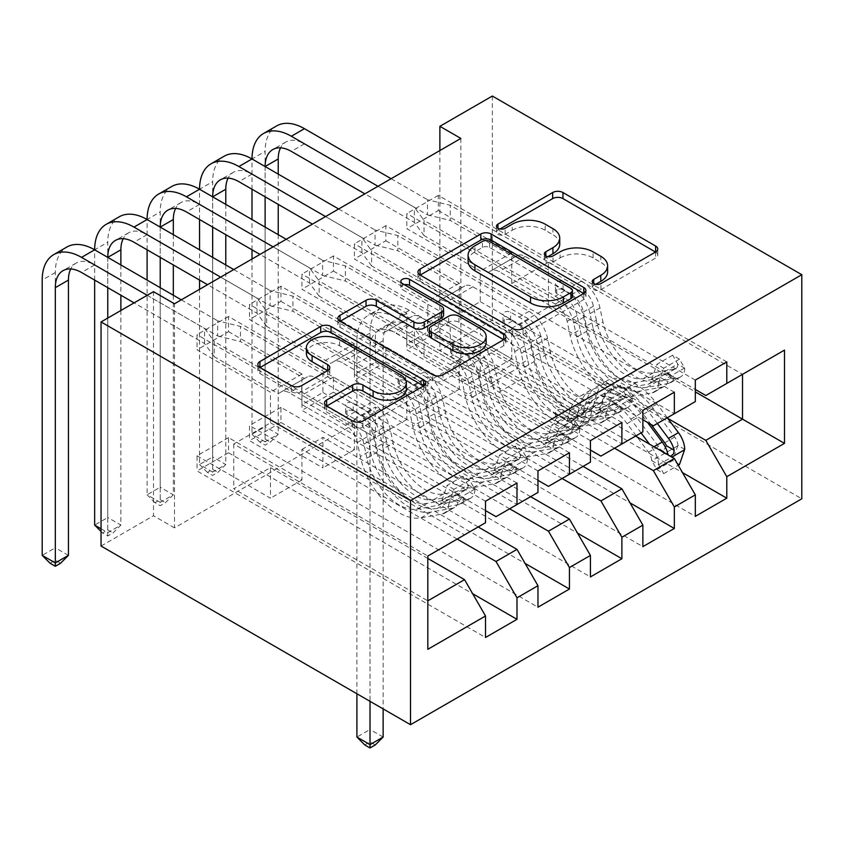 <?xml version="1.0" encoding="UTF-8"?>
<svg xmlns="http://www.w3.org/2000/svg" width="844" height="844" viewBox="0 0 844 844"><rect width="100%" height="100%" fill="white"/><g stroke="black" fill="none" stroke-linecap="round" stroke-linejoin="round"><path stroke-width="0.63" stroke-dasharray="4.22 3.17" d="M595.748 284.291L593.712 285.462A5.096 2.943 0 0 0 592.224 287.551A5.096 2.943 0 0 0 593.712 289.629A5.096 2.943 0 0 0 600.928 289.629L655.63 258.042A7.279 4.199 0 0 0 657.761 255.078A7.279 4.199 0 0 0 655.63 252.103L655.524 252.05M499.996 228.998L497.949 230.18A5.096 2.943 0 0 0 496.462 232.258A5.096 2.943 0 0 0 497.949 234.337A5.096 2.943 0 0 0 505.166 234.337L512.245 230.254L512.245 224.198M547.872 256.65L545.836 257.821A5.096 2.943 0 0 0 544.338 259.899A5.096 2.943 0 0 0 545.836 261.988A5.096 2.943 0 0 0 553.042 261.988L560.121 257.895L560.121 251.839M569.436 452.764L280.957 286.211L280.957 301.35L249.486 319.517L322.914 361.918L322.914 392.502L301.941 404.614L485.522 510.599M280.957 286.211L249.486 304.378L249.486 319.517M509.649 508.784L354.385 419.151L354.385 449.736L280.957 407.346L280.957 422.485L249.486 440.652L537.966 607.205M280.957 407.346L249.486 425.513L249.486 440.652M674.345 392.196L385.866 225.643L385.866 240.783L354.385 258.96L427.824 301.35L427.824 331.935L406.84 344.046L590.42 450.042M385.866 225.643L354.385 243.81L354.385 258.96M614.548 448.217L459.294 358.584L459.294 389.168L385.866 346.778L385.866 361.918L354.385 380.085L642.875 546.638M385.866 346.778L354.385 364.946L354.385 380.085M460.866 138.427L460.866 362.519L174.486 527.869L174.486 303.777M667.783 418.392L511.749 328.305L511.749 358.89L438.31 316.489L438.31 331.639L406.84 349.806L695.319 516.359M438.31 316.489L406.84 334.667L406.84 349.806M726.789 361.918L438.31 195.365L438.31 210.504L406.84 228.671L480.278 271.072L480.278 301.656L459.294 313.768L642.875 419.753M438.31 195.365L406.84 213.532L406.84 228.671M562.093 478.506L406.84 388.873L406.84 419.457L333.412 377.057L333.412 392.196L301.941 410.374L590.42 576.927M333.412 377.057L301.941 395.224L301.941 410.374M621.891 422.485L333.412 255.922L333.412 271.072L301.941 289.239L375.369 331.629L375.369 362.224L354.385 374.335L537.966 480.32M333.412 255.922L301.941 274.1L301.941 289.239M457.195 539.073L301.941 449.43L301.941 480.014L228.502 437.625L228.502 452.764L197.032 470.931L485.522 637.484M228.502 437.625L197.032 455.792L197.032 470.931M516.992 483.042L228.502 316.489L228.502 331.629L197.032 349.806L270.47 392.196L270.47 422.781L233.756 443.986L427.824 556.027L427.824 600.844L233.756 488.803L270.47 467.608L270.47 498.192L197.032 455.792M228.502 316.489L197.032 334.657L197.032 349.806M322.914 392.502L516.992 504.543L496.008 516.665M537.966 492.432L516.992 504.543M427.824 558.454L270.47 467.608M427.824 649.3L427.824 600.844M375.369 362.224L569.436 474.265L548.463 486.376M590.42 462.153L569.436 474.265M301.941 449.43L322.914 437.319L322.914 467.903L249.486 425.513M478.179 526.951L322.914 437.319M427.824 331.935L621.891 443.986L600.907 456.098M642.875 431.864L621.891 443.986M354.385 419.151L375.369 407.04L375.369 437.625L301.941 395.224M530.623 496.673L375.369 407.04M480.278 301.656L674.345 413.697L653.361 425.809M695.319 401.586L674.345 413.697M406.84 388.873L427.824 376.751L427.824 407.346L354.385 364.946M583.077 466.394L427.824 376.751M511.749 328.305L548.463 307.111L548.463 262.284L511.749 283.489L695.319 389.474M548.463 262.284L742.53 374.335L705.816 395.53M459.294 358.584L480.278 346.473L480.278 377.057L406.84 334.667M635.532 436.105L480.278 346.473M101.048 546.036L153.502 515.758L153.502 291.655M174.486 527.869L153.502 515.758M460.866 362.519L439.882 350.408L492.337 320.129L801.8 498.793M439.882 150.548L439.882 350.408M492.337 96.037L492.337 320.129M233.756 443.986L233.756 488.803M270.47 422.781L464.538 534.832L427.824 556.027M548.463 307.111L695.319 391.901M301.941 480.014L270.47 498.192M354.385 449.736L322.914 467.903M406.84 419.457L375.369 437.625M459.294 389.168L427.824 407.346M511.749 358.89L480.278 377.057M438.31 210.504L511.749 252.894L511.749 283.489M511.749 252.894L480.278 271.072M385.866 240.783L459.294 283.183L459.294 313.768M459.294 283.183L427.824 301.35M333.412 271.072L406.84 313.462L406.84 344.046M406.84 313.462L375.369 331.629M280.957 301.35L354.385 343.751L354.385 374.335M354.385 343.751L322.914 361.918M228.502 331.629L301.941 374.029L301.941 404.614M301.941 374.029L270.47 392.196M485.522 522.721L464.538 534.832M438.31 331.639L682.469 472.598M695.319 380.085L406.84 213.532M385.866 361.918L630.025 502.887M642.875 410.363L354.385 243.81M333.412 392.196L577.57 533.165M590.42 440.652L301.941 274.1M280.957 422.485L525.116 563.444M537.966 470.931L249.486 304.378M228.502 452.764L472.672 593.733M485.522 501.22L197.032 334.657M607.617 271.863A23.294 13.451 0 0 0 600.791 262.357L600.791 256.302M560.121 257.895A23.294 13.451 0 0 1 593.068 257.895L600.791 262.357M559.741 244.222A23.294 13.451 0 0 0 552.915 234.716L552.915 228.661M512.245 230.254A23.294 13.451 0 0 1 545.192 230.254L552.915 234.716M420.185 275.081L420.08 275.133A7.279 4.199 0 0 0 417.949 278.109A7.279 4.199 0 0 0 420.08 281.084L512.762 334.583A7.279 4.199 0 0 0 523.058 334.583L583.805 299.514A7.279 4.199 0 0 0 585.936 296.539A7.279 4.199 0 0 0 583.805 293.564L583.71 293.512M572.422 296.539A5.096 2.943 0 0 0 570.934 294.461L570.934 288.405M468.093 261.313A23.294 13.451 0 0 1 474.919 251.807L482.378 247.492A5.096 2.943 0 0 1 489.583 247.492L570.934 294.461M503.646 339.731L503.741 339.784A7.279 4.199 0 0 1 505.883 342.759A7.279 4.199 0 0 1 503.741 345.734L442.994 380.802L442.994 374.747M340.121 321.3L340.026 321.364A7.279 4.199 0 0 0 337.895 324.328A7.279 4.199 0 0 0 340.026 327.303L432.698 380.802A7.279 4.199 0 0 0 442.994 380.802M443.585 315.118A7.279 4.199 0 0 0 441.454 312.143L402.324 289.555L402.324 283.5M404.36 284.671A5.096 2.943 0 0 0 400.826 287.477A5.096 2.943 0 0 0 402.324 289.555M486.155 342.611A19.475 11.246 0 0 0 480.447 334.657L480.447 328.601M429.279 335.184A7.279 4.199 0 0 1 431.411 332.209L448.66 322.25A7.279 4.199 0 0 1 458.957 322.25L480.447 334.657M326.733 406.017L326.639 406.069A7.279 4.199 0 0 0 324.507 409.045A7.279 4.199 0 0 0 326.639 412.02L352.644 427.032A7.279 4.199 0 0 0 362.941 427.032L423.688 391.954A7.279 4.199 0 0 0 425.819 388.978A7.279 4.199 0 0 0 423.688 386.014L423.593 385.951M406.354 388.978A19.475 11.246 0 0 0 400.647 381.034L400.647 374.979M306.393 353.763A19.475 11.246 0 0 1 318.41 343.371A19.475 11.246 0 0 1 339.636 345.808L400.647 381.034M260.068 367.52L259.963 367.583A7.279 4.199 0 0 0 257.831 370.548A7.279 4.199 0 0 0 259.963 373.523L291.37 391.658A7.279 4.199 0 0 0 301.667 391.658L327.672 376.646A7.279 4.199 0 0 0 329.804 373.67A7.279 4.199 0 0 0 327.672 370.706L327.577 370.643M684.727 449.367L677.901 445.432A10.012 5.781 -120 0 0 674.715 437.055L653.277 408.443A47.106 27.198 -120 0 0 611.457 389.263A47.106 27.198 -120 0 0 602.933 401.206L592.963 406.966L589.988 417.569A27.071 15.635 60 0 1 585.082 424.437A27.071 15.635 60 0 1 571.546 423.097L563.043 418.181A4.452 2.574 0 0 0 556.745 418.181A4.452 2.574 0 0 0 555.447 419.995A4.452 2.574 0 0 0 556.745 421.821L565.248 426.726A27.071 15.635 -120 0 0 578.784 428.066A27.071 15.635 -120 0 0 583.689 421.198L586.664 410.595L576.705 416.345L573.73 426.958A27.071 15.635 60 0 1 568.824 433.816A27.071 15.635 60 0 1 555.289 432.476L424.047 356.706L414.372 343.55L396.247 333.085A37.094 21.416 -120 0 0 377.701 331.249A37.094 21.416 -120 0 0 370.02 348.234L370.02 701.322M641.081 432.898L630.795 419.162A56.748 32.758 -120 0 0 580.408 396.058A56.748 32.758 -120 0 0 570.133 410.448L580.102 404.687L577.127 415.301A17.429 10.065 60 0 1 573.962 419.721A17.429 10.065 60 0 1 565.248 418.856L556.745 413.94A4.452 2.574 180 0 1 555.447 412.125A4.452 2.574 180 0 1 556.745 410.311A4.452 2.574 180 0 1 563.043 410.311L571.546 415.216A17.429 10.065 -120 0 0 580.261 416.081A17.429 10.065 -120 0 0 583.415 411.661L586.39 401.058L596.36 395.298L593.385 405.911A17.429 10.065 60 0 1 590.23 410.332A17.429 10.065 60 0 1 581.516 409.467L525.274 376.994A16.12 9.305 -120 0 1 517.214 368.49L514.26 363.374L450.274 326.428L450.274 341.567L581.516 417.337L571.546 423.097M602.933 401.206L599.957 411.819A27.071 15.635 60 0 1 595.052 418.677A27.071 15.635 60 0 1 581.516 417.337M667.309 417.759L657.022 404.023A56.748 32.758 -120 0 0 606.636 380.918A56.748 32.758 -120 0 0 596.36 395.298M651.684 460.571L658.499 464.517L663.753 473.6L656.927 469.665L651.684 460.571A10.012 5.781 -120 0 0 648.487 452.194L637.125 437.034M658.499 464.517A19.655 11.352 -120 0 0 652.233 447.774L649.553 444.208M570.133 410.448L567.157 421.05A17.429 10.065 60 0 1 564.003 425.471A17.429 10.065 60 0 1 555.289 424.606L499.047 392.143A16.12 9.305 60 0 1 490.997 383.63L488.032 378.513L424.047 341.567L424.047 356.706M636.165 435.747L627.06 423.593A47.106 27.198 -120 0 0 585.24 404.403A47.106 27.198 -120 0 0 576.705 416.345M663.753 473.6L678.228 465.244M656.927 469.665L672.668 460.581L679.483 464.517M677.901 445.432L672.668 460.581M657.349 423.509L647.053 409.783A56.748 32.758 -120 0 0 596.676 386.668A56.748 32.758 -120 0 0 586.39 401.058M592.963 406.966A47.106 27.198 60 0 1 601.498 395.024A47.106 27.198 60 0 1 643.318 414.204L650.988 424.437M450.274 326.428L427.486 320.847L427.486 335.986L409.361 325.52A37.094 21.416 -120 0 0 390.814 323.685A37.094 21.416 -120 0 0 383.134 340.659L383.134 708.897M427.486 335.986L450.274 341.567M580.102 404.687A56.748 32.758 60 0 1 590.378 390.297A56.748 32.758 60 0 1 640.765 413.412L647.527 422.443M666.57 445.854L662.297 452.162L660.272 449.483A10.012 5.781 -120 0 0 658.457 446.444L637.02 417.833A47.106 27.198 -120 0 0 595.199 398.653A47.106 27.198 -120 0 0 586.664 410.595M668.216 454.979L670.642 456.382M488.032 378.513L514.26 363.374M356.906 693.757L356.906 340.659A55.63 32.125 60 0 1 368.427 315.192A55.63 32.125 60 0 1 396.247 317.945L414.372 328.411L424.047 341.567M383.134 737.065L370.02 729.49L370.02 333.085A55.63 32.125 60 0 1 381.541 307.617A55.63 32.125 60 0 1 409.361 310.381L427.486 320.847M364.777 744.935L370.02 741.908L375.263 744.935M370.02 741.908L370.02 729.49L356.906 737.065M414.372 343.55L414.372 328.411M679.483 359.133L672.668 355.197L677.901 364.27L684.727 368.216L679.483 359.133L663.753 368.216L658.499 383.355L651.684 379.42A10.012 5.781 60 0 1 649.606 383.703A10.012 5.781 60 0 1 648.487 384.104L627.06 387.966A47.106 27.198 60 0 1 576.705 337.072L586.664 331.312L583.689 317.27A27.071 15.635 -120 0 0 565.248 290.452L556.745 285.546A4.452 2.574 180 0 1 555.447 283.721A4.452 2.574 180 0 1 556.745 281.907A4.452 2.574 180 0 1 563.043 281.907L571.546 286.823A27.071 15.635 60 0 1 589.988 313.641L592.963 327.683L602.933 321.923L599.957 307.881A27.071 15.635 -120 0 0 581.516 281.063L450.274 205.292L427.486 199.712L427.486 214.851L304.452 143.818A37.094 21.416 -120 0 0 285.916 141.982A37.094 21.416 -120 0 0 280.556 147.848M684.727 368.216A19.655 11.352 60 0 1 680.654 376.909A19.655 11.352 60 0 1 678.449 377.711L657.022 381.572A56.748 32.758 60 0 1 596.36 320.245L586.39 326.006L583.415 311.963A17.429 10.065 -120 0 0 571.546 294.693L563.043 289.787A4.452 2.574 -0 0 0 556.745 289.787A4.452 2.574 -0 0 0 555.447 291.602A4.452 2.574 -0 0 0 556.745 293.417L565.248 298.322A17.429 10.065 60 0 1 577.127 315.593L580.102 329.635L570.133 335.384L567.157 321.342A17.429 10.065 -120 0 0 555.289 304.083L499.047 271.61A16.12 9.305 60 0 0 490.997 270.818L488.032 272.517L424.047 235.582L424.047 220.432L555.289 296.202L565.248 290.452M658.499 383.355A19.655 11.352 60 0 1 654.427 392.049A19.655 11.352 60 0 1 652.233 392.85L630.795 396.712A56.748 32.758 60 0 1 570.133 335.384M576.705 337.072L573.73 323.02A27.071 15.635 -120 0 0 555.289 296.202M677.901 364.27A10.012 5.781 60 0 1 675.833 368.564A10.012 5.781 60 0 1 674.715 368.965L653.277 372.826A47.106 27.198 60 0 1 602.933 321.923M596.36 320.245L593.385 306.203A17.429 10.065 -120 0 0 581.516 288.943L525.274 256.47A16.12 9.305 -120 0 0 517.214 255.679L514.26 257.378L450.274 220.432L450.274 205.292M672.668 355.197L656.927 364.281L663.753 368.216M651.684 379.42L656.927 364.281M586.39 326.006A56.748 32.758 -120 0 0 647.053 387.322L668.49 383.461A19.655 11.352 -120 0 0 670.695 382.67A19.655 11.352 -120 0 0 674.113 378.133L673.702 376.392L671.244 376.878L667.815 381.773A19.655 11.352 60 0 1 664.397 386.299A19.655 11.352 60 0 1 662.192 387.101L640.765 390.962A56.748 32.758 60 0 1 580.102 329.635M586.664 331.312A47.106 27.198 -120 0 0 637.02 382.216L658.457 378.355A10.012 5.781 -120 0 0 659.575 377.943A10.012 5.781 -120 0 0 660.272 377.416L666.739 372.373L666.57 373.776A10.012 5.781 60 0 1 665.874 374.314A10.012 5.781 60 0 1 664.745 374.715L643.318 378.587A47.106 27.198 60 0 1 592.963 327.683M391.11 178.706L427.486 199.712M377.996 186.281L414.372 207.286L424.047 220.432M517.214 255.679L490.997 270.818L517.214 255.679M514.26 257.378L488.032 272.517M427.486 214.851L450.274 220.432M424.047 235.582L414.372 222.426L364.882 193.846M265.121 166.532L265.121 196.821M265.121 227.099L265.121 441.802L278.235 434.238L265.121 426.663L265.121 151.392A55.63 32.125 60 0 1 276.642 125.925M278.235 174.107L278.235 204.385M278.235 234.664L278.235 434.238L270.365 442.108L265.121 445.136L259.878 442.108L265.121 439.08L270.365 442.108M265.121 439.08L265.121 426.663L252.008 434.238L252.008 259.013M252.008 249.813L252.008 219.524M252.008 189.246L252.008 158.967L265.121 151.392M259.878 442.108L252.008 434.238L265.121 441.802L265.121 445.136M414.372 222.426L414.372 207.286M627.029 389.411L620.213 385.476L625.457 394.559L632.272 398.495L627.029 389.411L611.299 398.495L606.045 413.634L599.229 409.699A10.012 5.781 60 0 1 597.162 413.982A10.012 5.781 60 0 1 596.033 414.393L574.606 418.255A47.106 27.198 60 0 1 524.251 367.351L534.22 361.601L531.245 347.559A27.071 15.635 -120 0 0 512.804 320.731L504.301 315.825A4.452 2.574 180 0 1 502.992 314.01A4.452 2.574 180 0 1 504.301 312.196A4.452 2.574 180 0 1 510.588 312.196L519.092 317.101A27.071 15.635 60 0 1 537.533 343.919L540.508 357.962L550.478 352.212L547.503 338.17A27.071 15.635 -120 0 0 529.061 311.352L397.819 235.582L375.031 229.99L375.031 245.14L252.008 174.107A37.094 21.416 -120 0 0 233.461 172.271A37.094 21.416 -120 0 0 228.102 178.126M632.272 398.495A19.655 11.352 60 0 1 628.21 407.198A19.655 11.352 60 0 1 626.005 407.99L604.568 411.851A56.748 32.758 60 0 1 543.905 350.534L533.946 356.284L530.971 342.242A17.429 10.065 -120 0 0 519.092 324.972L510.588 320.066A4.452 2.574 -0 0 0 504.301 320.066A4.452 2.574 -0 0 0 502.992 321.88A4.452 2.574 -0 0 0 504.301 323.695L512.804 328.611A17.429 10.065 60 0 1 524.673 345.871L527.648 359.913L517.678 365.674L514.703 351.632A17.429 10.065 -120 0 0 502.834 334.361L446.603 301.899A16.12 9.305 60 0 0 438.542 301.097L435.588 302.806L371.592 265.86L371.592 250.721L502.834 326.491L512.804 320.731M606.045 413.634A19.655 11.352 60 0 1 601.983 422.338A19.655 11.352 60 0 1 599.778 423.129L578.34 426.99A56.748 32.758 60 0 1 517.678 365.674M524.251 367.351L521.275 353.309A27.071 15.635 -120 0 0 502.834 326.491M625.457 394.559A10.012 5.781 60 0 1 623.389 398.843A10.012 5.781 60 0 1 622.26 399.244L600.833 403.115A47.106 27.198 60 0 1 550.478 352.212M543.905 350.534L540.93 336.492A17.429 10.065 -120 0 0 529.061 319.222L472.83 286.76A16.12 9.305 -120 0 0 464.77 285.958L461.816 287.667L397.819 250.721L397.819 235.582M620.213 385.476L604.483 394.559L611.299 398.495M599.229 409.699L604.483 394.559M533.946 356.284A56.748 32.758 -120 0 0 594.609 417.611L616.036 413.75A19.655 11.352 -120 0 0 618.241 412.948A19.655 11.352 -120 0 0 621.659 408.422L621.247 406.671L618.789 407.167L615.371 412.051A19.655 11.352 60 0 1 611.942 416.577A19.655 11.352 60 0 1 609.737 417.379L588.31 421.24A56.748 32.758 60 0 1 527.648 359.913M534.22 361.601A47.106 27.198 -120 0 0 584.576 412.494L606.003 408.633A10.012 5.781 -120 0 0 607.121 408.232A10.012 5.781 -120 0 0 607.817 407.694L614.295 402.662L614.115 404.065A10.012 5.781 60 0 1 613.419 404.592A10.012 5.781 60 0 1 612.301 405.004L590.863 408.865A47.106 27.198 60 0 1 540.508 357.962M338.655 208.985L375.031 229.99M325.541 216.56L361.918 237.565L371.592 250.721M464.77 285.958L438.542 301.097L464.77 285.958M461.816 287.667L435.588 302.806M375.031 245.14L397.819 250.721M371.592 265.86L361.918 252.704L312.428 224.135M212.667 196.821L212.667 227.099M212.667 257.378L212.667 472.091L225.781 464.517L212.667 456.942L212.667 181.671A55.63 32.125 60 0 1 224.188 156.203M225.781 204.385L225.781 234.664M225.781 264.953L225.781 464.517L217.91 472.387L212.667 475.415L207.424 472.387L212.667 469.359L217.91 472.387M212.667 469.359L212.667 456.942L199.553 464.517L199.553 289.302M199.553 280.092L199.553 249.813M199.553 219.524L199.553 189.246L212.667 181.671M207.424 472.387L199.553 464.517L212.667 472.091L212.667 475.415M361.918 252.704L361.918 237.565M574.585 419.7L567.759 415.754L573.002 424.838L579.828 428.784L574.585 419.7L558.844 428.784L553.601 443.923L546.775 439.977A10.012 5.781 60 0 1 544.707 444.271A10.012 5.781 60 0 1 543.589 444.672L522.151 448.533A47.106 27.198 60 0 1 471.796 397.629L481.766 391.88L478.791 377.838A27.071 15.635 -120 0 0 460.349 351.02L451.846 346.103A4.452 2.574 180 0 1 450.538 344.289A4.452 2.574 180 0 1 451.846 342.474A4.452 2.574 180 0 1 458.134 342.474L466.648 347.38A27.071 15.635 60 0 1 485.089 374.198L488.064 388.24L498.023 382.49L495.048 368.448A27.071 15.635 -120 0 0 476.607 341.63L345.365 265.86L322.587 260.279L322.587 275.418L199.553 204.385A37.094 21.416 -120 0 0 181.006 202.549A37.094 21.416 -120 0 0 175.647 208.405M579.828 428.784A19.655 11.352 60 0 1 575.756 437.477A19.655 11.352 60 0 1 573.551 438.279L552.124 442.14A56.748 32.758 60 0 1 491.461 380.813L481.491 386.563L478.516 372.521A17.429 10.065 -120 0 0 466.648 355.261L458.134 350.344A4.452 2.574 -0 0 0 451.846 350.344A4.452 2.574 -0 0 0 450.538 352.17A4.452 2.574 -0 0 0 451.846 353.984L460.349 358.89A17.429 10.065 60 0 1 472.218 376.16L475.193 390.202L465.234 395.952L462.259 381.91A17.429 10.065 -120 0 0 450.379 364.65L394.148 332.177A16.12 9.305 60 0 0 386.088 331.375L383.134 333.085L319.148 296.138L319.148 280.999L450.379 356.769L460.349 351.02M553.601 443.923A19.655 11.352 60 0 1 549.528 452.616A19.655 11.352 60 0 1 547.323 453.418L525.896 457.279A56.748 32.758 60 0 1 465.234 395.952M471.796 397.629L468.821 383.587A27.071 15.635 -120 0 0 450.379 356.769M573.002 424.838A10.012 5.781 60 0 1 570.934 429.121A10.012 5.781 60 0 1 569.805 429.533L548.378 433.394A47.106 27.198 60 0 1 498.023 382.49M491.461 380.813L488.486 366.771A17.429 10.065 -120 0 0 476.607 349.5L420.375 317.038A16.12 9.305 -120 0 0 412.315 316.236L409.361 317.945L345.365 280.999L345.365 265.86M567.759 415.754L552.029 424.838L558.844 428.784M546.775 439.977L552.029 424.838M481.491 386.563A56.748 32.758 -120 0 0 542.154 447.89L563.581 444.028A19.655 11.352 -120 0 0 565.786 443.227A19.655 11.352 -120 0 0 569.215 438.701L568.793 436.96L566.345 437.445L562.916 442.34A19.655 11.352 60 0 1 559.498 446.866A19.655 11.352 60 0 1 557.293 447.658L535.856 451.519A56.748 32.758 60 0 1 475.193 390.202M481.766 391.88A47.106 27.198 -120 0 0 532.121 442.783L553.548 438.922A10.012 5.781 -120 0 0 554.677 438.511A10.012 5.781 -120 0 0 555.373 437.983L561.84 432.94L561.661 434.343A10.012 5.781 60 0 1 560.965 434.882A10.012 5.781 60 0 1 559.846 435.282L538.409 439.144A47.106 27.198 60 0 1 488.064 388.24M286.2 239.274L322.587 260.279M273.087 246.838L309.474 267.843L319.148 280.999M412.315 316.236L386.088 331.375L412.315 316.236M409.361 317.945L383.134 333.085M322.587 275.418L345.365 280.999M319.148 296.138L309.474 282.993L259.973 254.413M160.212 227.099L160.212 257.378M160.212 287.667L160.212 502.37L173.326 494.795L160.212 487.231L160.212 211.96A55.63 32.125 60 0 1 171.733 186.492M173.326 234.664L173.326 264.953M173.326 295.231L173.326 494.795L165.456 502.676L160.212 505.704L154.969 502.676L160.212 499.648L165.456 502.676M160.212 499.648L160.212 487.231L147.099 494.795L147.099 280.092M147.099 249.813L147.099 219.524L160.212 211.96M154.969 502.676L147.099 494.795L160.212 502.37L160.212 505.704M309.474 282.993L309.474 267.843M522.13 449.979L515.315 446.043L520.548 455.127L527.373 459.062L522.13 449.979L506.389 459.062L501.146 474.201L494.32 470.266A10.012 5.781 60 0 1 492.252 474.55A10.012 5.781 60 0 1 491.134 474.95L469.707 478.812A47.106 27.198 60 0 1 419.352 427.919L429.311 422.158L426.336 408.116A27.071 15.635 -120 0 0 407.895 381.298L399.391 376.392A4.452 2.574 180 0 1 398.094 374.578A4.452 2.574 180 0 1 399.391 372.753A4.452 2.574 180 0 1 405.69 372.753L414.193 377.669A27.071 15.635 60 0 1 432.634 404.487L435.609 418.529L445.579 412.769L442.604 398.727A27.071 15.635 -120 0 0 424.152 371.909L292.921 296.138L270.133 290.558L270.133 305.697L147.099 234.664A37.094 21.416 -120 0 0 128.562 232.828A37.094 21.416 -120 0 0 123.203 238.694M527.373 459.062A19.655 11.352 60 0 1 523.301 467.755A19.655 11.352 60 0 1 521.096 468.557L499.669 472.418A56.748 32.758 60 0 1 439.007 411.091L429.037 416.852L426.062 402.81A17.429 10.065 -120 0 0 414.193 385.539L405.69 380.633A4.452 2.574 -0 0 0 399.391 380.633A4.452 2.574 -0 0 0 398.094 382.448A4.452 2.574 -0 0 0 399.391 384.263L407.895 389.179A17.429 10.065 60 0 1 419.774 406.439L422.749 420.481L412.779 426.241L409.804 412.199A17.429 10.065 -120 0 0 397.935 394.929L341.693 362.456A16.12 9.305 60 0 0 333.644 361.665A16.12 9.305 60 0 1 333.644 361.665L330.679 363.374L266.693 326.428L266.693 311.288L397.935 387.058L407.895 381.298M501.146 474.201A19.655 11.352 60 0 1 497.074 482.895A19.655 11.352 60 0 1 494.869 483.696L473.442 487.558A56.748 32.758 60 0 1 412.779 426.241M419.352 427.919L416.377 413.876A27.071 15.635 -120 0 0 397.935 387.058M520.548 455.127A10.012 5.781 60 0 1 518.48 459.41A10.012 5.781 60 0 1 517.361 459.811L495.924 463.672A47.106 27.198 60 0 1 445.579 412.769M439.007 411.091L436.031 397.049A17.429 10.065 -120 0 0 424.152 379.789L367.921 347.317A16.12 9.305 -120 0 0 359.861 346.525L356.906 348.224L292.921 311.288L292.921 296.138M515.315 446.043L499.574 455.127L506.389 459.062M494.32 470.266L499.574 455.127M429.037 416.852A56.748 32.758 -120 0 0 489.699 478.168L511.137 474.307A19.655 11.352 -120 0 0 513.342 473.516A19.655 11.352 -120 0 0 516.76 468.979L516.349 467.238L513.89 467.734L510.462 472.619A19.655 11.352 60 0 1 507.044 477.145A19.655 11.352 60 0 1 504.839 477.947L483.412 481.808A56.748 32.758 60 0 1 422.749 420.481M429.311 422.158A47.106 27.198 -120 0 0 479.666 473.062L501.104 469.201A10.012 5.781 -120 0 0 502.222 468.8A10.012 5.781 -120 0 0 502.918 468.262L509.386 463.219L509.217 464.622A10.012 5.781 60 0 1 508.521 465.16A10.012 5.781 60 0 1 507.392 465.571L485.965 469.433A47.106 27.198 60 0 1 435.609 418.529M233.756 269.553L270.133 290.558M220.643 277.127L257.019 298.132L266.693 311.288M359.861 346.525L333.633 361.665L359.861 346.525M356.906 348.224L330.679 363.374M270.133 305.697L292.921 311.288M266.693 326.428L257.019 313.272L207.529 284.692M107.768 257.378L107.768 287.667M107.768 318.061L107.768 532.648L120.882 525.084L107.768 517.509L107.768 242.239A55.63 32.125 60 0 1 119.289 216.771M120.882 264.953L120.882 295.231M120.882 310.497L120.882 525.084L113.012 532.954L107.768 535.982L102.514 532.954L107.768 529.927L113.012 532.954M107.768 529.927L107.768 517.509L94.655 525.084M94.655 280.092L94.655 249.813L107.768 242.239M101.048 528.777L107.768 532.648L107.768 535.982M257.019 313.272L257.019 298.132M101.048 531.488L102.514 532.954M469.675 480.257L462.86 476.322L468.103 485.406L474.919 489.341L469.675 480.257L453.945 489.341L448.691 504.48L441.876 500.545A10.012 5.781 60 0 1 439.808 504.828A10.012 5.781 60 0 1 438.68 505.239L417.252 509.101A47.106 27.198 60 0 1 366.897 458.197L376.867 452.447L373.892 438.405A27.071 15.635 -120 0 0 355.451 411.587L346.947 406.671A4.452 2.574 180 0 1 345.639 404.856A4.452 2.574 180 0 1 346.947 403.042A4.452 2.574 180 0 1 353.235 403.042L361.738 407.947A27.071 15.635 60 0 1 380.18 434.765L383.155 448.808L393.125 443.058L390.15 429.016A27.071 15.635 -120 0 0 371.708 402.198L240.466 326.428L217.678 320.836L217.678 335.986L94.655 264.953A37.094 21.416 -120 0 0 76.108 263.117A37.094 21.416 -120 0 0 70.748 268.972M474.919 489.341A19.655 11.352 60 0 1 470.857 498.044A19.655 11.352 60 0 1 468.652 498.836L447.214 502.697A56.748 32.758 60 0 1 386.552 441.38L376.593 447.13L373.618 433.088A17.429 10.065 -120 0 0 361.738 415.818L353.235 410.912A4.452 2.574 -0 0 0 346.947 410.912A4.452 2.574 -0 0 0 345.639 412.727A4.452 2.574 -0 0 0 346.947 414.552L355.451 419.457A17.429 10.065 60 0 1 367.319 436.728L370.294 450.77L360.325 456.52L357.35 442.478A17.429 10.065 -120 0 0 345.481 425.207L289.249 392.745A16.12 9.305 60 0 0 281.189 391.943L278.235 393.652L214.239 356.706L214.239 341.567L345.481 417.337L355.451 411.587M448.691 504.48A19.655 11.352 60 0 1 444.63 513.184A19.655 11.352 60 0 1 442.425 513.975L420.987 517.847A56.748 32.758 60 0 1 360.325 456.52M366.897 458.197L363.922 444.155A27.071 15.635 -120 0 0 345.481 417.337M468.103 485.406A10.012 5.781 60 0 1 466.036 489.689A10.012 5.781 60 0 1 464.907 490.1L443.48 493.962A47.106 27.198 60 0 1 393.125 443.058M386.552 441.38L383.577 427.338A17.429 10.065 -120 0 0 371.708 410.068L315.466 377.606A16.12 9.305 -120 0 0 307.416 376.804L304.452 378.513L240.466 341.567L240.466 326.428M462.86 476.322L447.12 485.406L453.945 489.341M441.876 500.545L447.12 485.406M376.593 447.13A56.748 32.758 -120 0 0 437.255 508.457L458.682 504.596A19.655 11.352 -120 0 0 460.887 503.794A19.655 11.352 -120 0 0 464.305 499.268L463.894 497.527L461.436 498.013L458.018 502.897A19.655 11.352 60 0 1 454.589 507.423A19.655 11.352 60 0 1 452.384 508.225L430.957 512.086A56.748 32.758 60 0 1 370.294 450.77M376.867 452.447A47.106 27.198 -120 0 0 427.212 503.341L448.649 499.479A10.012 5.781 -120 0 0 449.768 499.078A10.012 5.781 -120 0 0 450.464 498.54L456.942 493.508L456.762 494.911A10.012 5.781 60 0 1 456.066 495.439A10.012 5.781 60 0 1 454.937 495.85L433.51 499.711A47.106 27.198 60 0 1 383.155 448.808M181.302 299.842L217.678 320.836M147.204 295.294L204.564 328.411L214.239 341.567M307.416 376.804L281.189 391.943L307.416 376.804M304.452 378.513L278.235 393.652M217.678 335.986L240.466 341.567M214.239 356.706L204.564 343.55L134.09 302.869M50.07 563.243L55.314 560.205L60.557 563.243M68.427 555.363L55.314 547.798L55.314 272.528A55.63 32.125 60 0 1 66.834 247.049M55.314 560.205L55.314 547.798L42.2 555.363M204.564 343.55L204.564 328.411M600.928 289.629L600.928 283.573M505.166 234.337L505.166 228.281M553.042 261.988L553.042 255.932M593.068 257.895L593.068 251.839M545.836 257.821L545.836 255.932M545.192 230.254L545.192 224.198M497.949 230.18L497.949 228.281M655.63 252.103L655.63 258.042M593.712 285.462L593.712 283.573M512.762 334.583L512.762 328.527M420.08 281.084L420.08 275.133M583.805 293.564L583.805 299.514M523.058 334.583L523.058 328.527M489.583 247.492L489.583 241.437M482.378 247.492L482.378 241.437M474.919 251.807L474.919 245.752M503.741 345.734L503.741 339.784M432.698 380.802L432.698 374.747M340.026 327.303L340.026 321.364M441.454 312.143L441.454 306.087M458.957 322.25L458.957 316.194M448.66 322.25L448.66 316.194M431.411 332.209L431.411 326.153M326.639 406.069L326.639 412.02M339.636 345.808L339.636 339.752M327.672 370.706L327.672 376.646M301.667 391.658L301.667 385.602M291.37 391.658L291.37 385.602M259.963 373.523L259.963 367.583M423.688 386.014L423.688 391.954M362.941 427.032L362.941 420.977M352.644 427.032L352.644 420.977M563.043 410.311L563.043 418.181M658.636 464.738L671.877 457.1M677.774 445.811L651.811 460.803M647.053 409.783L657.022 404.023M653.277 408.443L643.318 414.204M571.546 415.216L581.516 409.467M499.047 392.143L525.274 376.994M555.289 424.606L565.248 418.856M565.248 426.726L555.289 432.476M409.361 325.52L396.247 333.085M583.415 411.661L593.385 405.911M567.157 421.05L577.127 415.301M599.957 411.819L589.988 417.569M583.689 421.198L573.73 426.958M630.795 419.162L640.765 413.412M637.02 417.833L627.06 423.593M674.715 437.055L664.745 442.815M652.233 447.774L653.984 446.761M658.457 446.444L648.487 452.194M490.997 383.63L517.214 368.49M409.361 310.381L396.247 317.945M383.134 340.659L370.02 348.234M370.02 333.085L356.906 340.659M660.272 449.483L667.815 453.84M556.745 413.94L556.745 421.821M556.745 293.417L556.745 285.546M684.6 367.984L658.636 382.976M651.811 379.04L677.774 364.049M640.765 390.962L630.795 396.712M627.06 387.966L637.02 382.216M565.248 298.322L555.289 304.083M525.274 256.47L499.047 271.61M581.516 288.943L571.546 294.693M571.546 286.823L581.516 281.063M577.127 315.593L567.157 321.342M593.385 306.203L583.415 311.963M573.73 323.02L583.689 317.27M589.988 313.641L599.957 307.881M657.022 381.572L647.053 387.322M643.318 378.587L653.277 372.826M662.192 387.101L652.233 392.85M648.487 384.104L658.457 378.355M678.449 377.711L668.49 383.461M664.745 374.715L674.715 368.965M304.452 143.818L291.349 151.392M660.272 377.416L667.815 381.773M666.57 373.776L674.113 378.133M563.043 289.787L563.043 281.907M504.301 323.695L504.301 315.825M632.145 398.273L606.182 413.265M599.367 409.319L625.33 394.338M588.31 421.24L578.34 426.99M574.606 418.255L584.576 412.494M512.804 328.611L502.834 334.361M472.83 286.76L446.603 301.899M529.061 319.222L519.092 324.972M519.092 317.101L529.061 311.352M524.673 345.871L514.703 351.632M540.93 336.492L530.971 342.242M521.275 353.309L531.245 347.559M537.533 343.919L547.503 338.17M604.568 411.851L594.609 417.611M590.863 408.865L600.833 403.115M609.737 417.379L599.778 423.129M596.033 414.393L606.003 408.633M626.005 407.99L616.036 413.75M612.301 405.004L622.26 399.244M252.008 174.107L238.894 181.671M607.817 407.694L615.371 412.051M614.115 404.065L621.659 408.422M510.588 320.066L510.588 312.196M451.846 353.984L451.846 346.103M579.691 428.552L553.727 443.543M546.912 439.608L572.876 424.616M535.856 451.519L525.896 457.279M522.151 448.533L532.121 442.783M460.349 358.89L450.379 364.65M420.375 317.038L394.148 332.177M476.607 349.5L466.648 355.261M466.648 347.38L476.607 341.63M472.218 376.16L462.259 381.91M488.486 366.771L478.516 372.521M468.821 383.587L478.791 377.838M485.089 374.198L495.048 368.448M552.124 442.14L542.154 447.89M538.409 439.144L548.378 433.394M557.293 447.658L547.323 453.418M543.589 444.672L553.548 438.922M573.551 438.279L563.581 444.028M559.846 435.282L569.805 429.533M199.553 204.385L186.44 211.96M555.373 437.983L562.916 442.34M561.661 434.343L569.215 438.701M458.134 350.344L458.134 342.474M399.391 384.263L399.391 376.392M527.247 458.83L501.283 473.822M494.457 469.886L520.421 454.895M483.412 481.808L473.442 487.558M469.707 478.812L479.666 473.062M407.895 389.179L397.935 394.929M367.921 347.317L341.693 362.456M424.152 379.789L414.193 385.539M414.193 377.669L424.152 371.909M419.774 406.439L409.804 412.199M436.031 397.049L426.062 402.81M416.377 413.876L426.336 408.116M432.634 404.487L442.604 398.727M499.669 472.418L489.699 478.168M485.965 469.433L495.924 463.672M504.839 477.947L494.869 483.696M491.134 474.95L501.104 469.201M521.096 468.557L511.137 474.307M507.392 465.571L517.361 459.811M147.099 234.664L133.985 242.239M502.918 468.262L510.462 472.619M509.217 464.622L516.76 468.979M405.69 380.633L405.69 372.753M346.947 414.552L346.947 406.671M474.792 489.119L448.829 504.111M442.013 500.175L467.977 485.184M430.957 512.086L420.987 517.847M417.252 509.101L427.212 503.341M355.451 419.457L345.481 425.207M315.466 377.606L289.249 392.745M371.708 410.068L361.738 415.818M361.738 407.947L371.708 402.198M367.319 436.728L357.35 442.478M383.577 427.338L373.618 433.088M363.922 444.155L373.892 438.405M380.18 434.765L390.15 429.016M447.214 502.697L437.255 508.457M433.51 499.711L443.48 493.962M452.384 508.225L442.425 513.975M438.68 505.239L448.649 499.479M468.652 498.836L458.682 504.596M454.937 495.85L464.907 490.1M94.655 264.953L81.541 272.517M55.314 272.528L42.2 280.092M450.464 498.54L458.018 502.897M456.762 494.911L464.305 499.268M353.235 410.912L353.235 403.042M544.338 259.899L544.338 253.844M496.462 232.258L496.462 226.203M657.761 255.078L657.761 249.012M592.224 287.551L592.224 281.495M417.949 278.109L417.949 272.053M585.936 296.539L585.936 290.484M337.895 324.328L337.895 318.272M400.826 287.477L400.826 281.421M505.883 342.759L505.883 336.703M329.804 373.67L329.804 367.615M257.831 370.548L257.831 364.492M425.819 388.978L425.819 382.923M324.507 409.045L324.507 402.989M606.636 380.918L596.676 386.668M611.457 389.263L601.498 395.024M580.261 416.081L590.23 410.332M564.003 425.471L573.962 419.721M585.082 424.437L595.052 418.677M568.824 433.816L578.784 428.066M590.378 390.297L580.408 396.058M595.199 398.653L585.24 404.403M390.814 323.685L377.701 331.249M381.541 307.617L368.427 315.192M662.297 452.162L669.25 456.171M555.447 412.125L555.447 419.995M555.447 291.602L555.447 283.721M654.427 392.049L664.397 386.299M670.695 382.67L680.654 376.909M649.606 383.703L659.575 377.943M665.874 374.314L675.833 368.564M285.916 141.982L272.802 149.557M666.739 372.373L673.702 376.392M502.992 321.88L502.992 314.01M601.983 422.338L611.942 416.577M618.241 412.948L628.21 407.198M597.162 413.982L607.121 408.232M613.419 404.592L623.389 398.843M233.461 172.271L220.347 179.835M614.295 402.662L621.247 406.671M450.538 352.17L450.538 344.289M549.528 452.616L559.498 446.866M565.786 443.227L575.756 437.477M544.707 444.271L554.677 438.511M560.965 434.882L570.934 429.121M181.006 202.549L167.893 210.124M561.84 432.94L568.803 436.96M398.094 382.448L398.094 374.578M497.074 482.895L507.044 477.145M513.342 473.516L523.301 467.755M492.252 474.55L502.222 468.8M508.521 465.16L518.48 459.41M128.562 232.828L115.449 240.403M509.386 463.219L516.349 467.238M345.639 412.727L345.639 404.856M444.63 513.184L454.589 507.423M460.887 503.794L470.857 498.044M439.808 504.828L449.768 499.078M456.066 495.439L466.036 489.689M76.108 263.117L62.994 270.681M456.942 493.508L463.894 497.527"/><path stroke-width="1.27" d="M593.712 283.573A5.096 2.943 0 0 0 600.928 283.573L655.63 251.987A7.279 4.199 0 0 0 657.761 249.012A7.279 4.199 0 0 0 655.63 246.047L562.959 192.537A7.279 4.199 0 0 0 552.662 192.537L497.949 224.124A5.096 2.943 0 0 0 496.462 226.203A5.096 2.943 0 0 0 497.949 228.281A5.096 2.943 0 0 0 505.166 228.281L512.245 224.198A23.294 13.451 0 0 1 545.192 224.198L552.915 228.661A23.294 13.451 0 0 1 559.741 238.166A23.294 13.451 0 0 1 552.915 247.682L545.836 251.765A5.096 2.943 0 0 0 544.338 253.844A5.096 2.943 0 0 0 545.836 255.932A5.096 2.943 0 0 0 553.042 255.932L560.121 251.839A23.294 13.451 0 0 1 593.068 251.839L600.791 256.302A23.294 13.451 0 0 1 607.617 265.807A23.294 13.451 0 0 1 600.791 275.323L593.712 279.406A5.096 2.943 0 0 0 592.224 281.495A5.096 2.943 0 0 0 593.712 283.573L593.712 279.406M326.639 400.014A7.279 4.199 0 0 0 324.507 402.989A7.279 4.199 0 0 0 326.639 405.964L352.644 420.977A7.279 4.199 0 0 0 362.941 420.977L423.688 385.898A7.279 4.199 0 0 0 425.819 382.923A7.279 4.199 0 0 0 423.688 379.948L331.017 326.449A7.279 4.199 0 0 0 320.72 326.449L259.963 361.527A7.279 4.199 0 0 0 257.831 364.492A7.279 4.199 0 0 0 259.963 367.467L291.37 385.602A7.279 4.199 0 0 0 301.667 385.602L327.672 370.59A7.279 4.199 0 0 0 329.804 367.615A7.279 4.199 0 0 0 327.672 364.64L312.101 355.651A19.475 11.246 0 0 1 306.393 347.696A19.475 11.246 0 0 1 318.41 337.315A19.475 11.246 0 0 1 339.636 339.752L400.647 374.979A19.475 11.246 0 0 1 406.354 382.923A19.475 11.246 0 0 1 394.327 393.315A19.475 11.246 0 0 1 373.101 390.877L362.941 385.001A7.279 4.199 0 0 0 352.644 385.001L326.639 400.014L326.639 405.964M101.048 321.944L410.511 500.608L410.511 724.701L101.048 546.036L101.048 321.944L153.502 291.655L174.486 303.777L460.866 138.427L439.882 126.315L439.882 150.548M439.882 126.315L492.337 96.037L801.8 274.701L410.511 500.608M512.762 328.527A7.279 4.199 0 0 0 523.058 328.527L583.805 293.459A7.279 4.199 0 0 0 585.936 290.484A7.279 4.199 0 0 0 583.805 287.509L491.134 234.01A7.279 4.199 0 0 0 480.837 234.01L420.08 269.078A7.279 4.199 0 0 0 417.949 272.053A7.279 4.199 0 0 0 420.08 275.028L512.762 328.527M404.36 284.671A5.096 2.943 0 0 1 409.53 285.388L409.53 279.332L503.741 333.728A7.279 4.199 0 0 1 505.883 336.703A7.279 4.199 0 0 1 503.741 339.678L442.994 374.747A7.279 4.199 0 0 1 432.698 374.747L340.026 321.248L340.026 315.297A7.279 4.199 0 0 0 337.895 318.272A7.279 4.199 0 0 0 340.026 321.248M340.026 315.297L366.022 300.295A7.279 4.199 0 0 1 376.318 300.295L413.908 321.986A7.279 4.199 0 0 0 424.205 321.986L441.454 312.037A7.279 4.199 0 0 0 443.585 309.062A7.279 4.199 0 0 0 441.454 306.087L402.324 283.5A5.096 2.943 0 0 1 400.826 281.421A5.096 2.943 0 0 1 403.981 278.699A5.096 2.943 0 0 1 409.53 279.332M410.511 724.701L801.8 498.793L801.8 274.701M695.319 391.901L742.53 419.151L742.53 374.335L784.487 350.102L726.789 383.419L726.789 361.918L695.319 380.085L695.319 401.586L674.345 413.697L674.345 392.196L642.875 410.363L642.875 431.864L621.891 443.986L621.891 422.485L590.42 440.652L590.42 462.153L569.436 474.265L569.436 452.764L537.966 470.931L537.966 492.432L516.992 504.543L516.992 483.042L485.522 501.22L485.522 522.721L427.824 556.027L427.824 649.3L485.522 615.983L464.538 579.649L427.824 558.454M784.487 350.102L784.487 443.374L726.789 476.691L705.816 440.346L667.783 418.392M682.469 472.598L726.789 498.192L726.789 476.691M726.789 498.192L695.319 516.359L695.319 494.858L674.345 506.97L653.361 470.635L614.548 448.217M630.025 502.887L674.345 528.471L674.345 506.97M674.345 528.471L642.875 546.638L642.875 525.137L621.891 537.248L600.907 500.914L562.093 478.506M577.57 533.165L621.891 558.749L621.891 537.248M621.891 558.749L590.42 576.927L590.42 555.426L569.436 567.537L548.463 531.192L509.649 508.784M525.116 563.444L569.436 589.038L569.436 567.537M569.436 589.038L537.966 607.205L537.966 585.704L516.992 597.816L496.008 561.482L457.195 539.073M472.672 593.733L516.992 619.317L516.992 597.816M516.992 619.317L485.522 637.484L485.522 615.983M485.522 510.599L496.008 516.665L516.992 504.543M427.824 600.844L464.538 579.649M537.966 480.32L548.463 486.376L569.436 474.265M496.008 561.482L516.992 549.37L478.179 526.951M537.966 585.704L516.992 549.37M590.42 450.042L600.907 456.098L621.891 443.986M548.463 531.192L569.436 519.081L530.623 496.673M590.42 555.426L569.436 519.081M642.875 419.753L653.361 425.809L674.345 413.697M600.907 500.914L621.891 488.803L583.077 466.394M642.875 525.137L621.891 488.803M695.319 389.474L705.816 395.53L726.789 383.419M653.361 470.635L674.345 458.514L635.532 436.105M695.319 494.858L674.345 458.514M705.816 440.346L742.53 419.151L784.487 443.374M595.748 284.291L600.791 281.379A23.294 13.451 0 0 0 607.617 271.863L607.617 265.807M559.741 238.166L559.741 244.222A23.294 13.451 0 0 1 552.915 253.738L547.872 256.65M655.524 252.05L562.959 198.593A7.279 4.199 0 0 0 552.662 198.593L499.996 228.998M583.71 293.512L491.134 240.065A7.279 4.199 0 0 0 480.837 240.065L420.185 275.081M570.934 292.562A5.096 2.943 0 0 0 572.422 290.484A5.096 2.943 0 0 0 570.934 288.405L489.583 241.437A5.096 2.943 0 0 0 482.378 241.437L474.919 245.752A23.294 13.451 0 0 0 468.093 255.257A23.294 13.451 0 0 0 474.919 264.773L530.517 296.877A23.294 13.451 0 0 0 563.465 296.877L570.934 292.562L570.934 298.618A5.096 2.943 0 0 0 572.422 296.539L572.422 290.484M468.093 255.257L468.093 261.313A23.294 13.451 0 0 0 474.919 270.829L474.919 264.773M570.934 298.618L563.465 302.933A23.294 13.451 0 0 1 530.517 302.933L474.919 270.829M340.121 321.3L366.022 306.351L366.022 300.295M443.585 309.062L443.585 315.118A7.279 4.199 0 0 1 441.454 318.093L424.205 328.042A7.279 4.199 0 0 1 413.908 328.042L376.318 306.351A7.279 4.199 0 0 0 366.022 306.351M409.53 285.388L503.646 339.731M452.901 344.51A19.475 11.246 0 0 0 474.128 346.947A19.475 11.246 0 0 0 486.155 336.556A19.475 11.246 0 0 0 480.447 328.601L458.957 316.194A7.279 4.199 0 0 0 448.66 316.194L431.411 326.153A7.279 4.199 0 0 0 429.279 329.128A7.279 4.199 0 0 0 431.411 332.093L452.901 344.51L452.901 350.566A19.475 11.246 0 0 0 474.128 353.003A19.475 11.246 0 0 0 486.155 342.611L486.155 336.556M429.279 329.128L429.279 335.184A7.279 4.199 0 0 0 431.411 338.149L431.411 332.093M452.901 350.566L431.411 338.149M406.354 382.923L406.354 388.978A19.475 11.246 0 0 1 394.327 399.37A19.475 11.246 0 0 1 373.101 396.933L362.941 391.057A7.279 4.199 0 0 0 352.644 391.057L326.733 406.017M306.393 347.696L306.393 353.763A19.475 11.246 0 0 0 312.101 361.707L312.101 355.651M327.577 370.643L312.101 361.707M423.593 385.951L331.017 332.504A7.279 4.199 0 0 0 320.72 332.504L260.068 367.52M678.228 465.244L679.483 464.517L684.727 449.367A19.655 11.352 -120 0 0 678.449 432.634L667.309 417.759M649.553 444.208L641.081 432.898M637.125 437.034L636.165 435.747M670.642 456.382L673.681 453.639L674.113 450.211A19.655 11.352 -120 0 0 668.49 438.384L657.349 423.509M650.988 424.437L664.745 442.815A10.012 5.781 60 0 1 666.57 445.854L674.113 450.211M647.527 422.443L662.192 442.024A19.655 11.352 60 0 1 667.815 453.84L668.216 454.979M370.02 701.322L370.02 744.63L383.134 737.065L383.134 708.897M383.134 737.065L375.263 744.935L370.02 747.963L364.777 744.935L356.906 737.065L356.906 693.757M356.906 737.065L370.02 744.63L370.02 747.963M134.09 302.869L81.541 272.517A37.094 21.416 -120 0 0 62.994 270.681A37.094 21.416 -120 0 0 55.314 287.667L55.314 562.937L42.2 555.363L42.2 280.092A55.63 32.125 60 0 1 53.721 254.624L66.834 247.049A55.63 32.125 60 0 1 94.655 249.813A55.63 32.125 60 0 1 106.175 224.346L119.289 216.771A55.63 32.125 60 0 1 147.099 219.524A55.63 32.125 60 0 1 158.63 194.057L171.733 186.492A55.63 32.125 60 0 1 199.553 189.246A55.63 32.125 60 0 1 211.074 163.778L224.188 156.203A55.63 32.125 60 0 1 252.008 158.967A55.63 32.125 60 0 1 263.528 133.5L276.642 125.925A55.63 32.125 60 0 1 304.452 128.678L391.11 178.706M263.528 133.5A55.63 32.125 60 0 1 291.349 136.253L377.996 186.281M364.882 193.846L291.349 151.392A37.094 21.416 -120 0 0 272.802 149.557A37.094 21.416 -120 0 0 265.121 166.532L278.235 158.967L278.235 174.107M280.556 147.848A37.094 21.416 -120 0 0 278.235 158.967M265.121 196.821L265.121 227.099M278.235 204.385L278.235 234.664M252.008 259.013L252.008 249.813M252.008 219.524L252.008 189.246M211.074 163.778A55.63 32.125 60 0 1 238.894 166.532L252.008 158.967L338.655 208.985M238.894 166.532L325.541 216.56M312.428 224.135L238.894 181.671A37.094 21.416 -120 0 0 220.347 179.835A37.094 21.416 -120 0 0 212.667 196.821L225.781 189.246L225.781 204.385M228.102 178.126A37.094 21.416 -120 0 0 225.781 189.246M212.667 227.099L212.667 257.378M225.781 234.664L225.781 264.953M199.553 289.302L199.553 280.092M199.553 249.813L199.553 219.524M158.63 194.057A55.63 32.125 60 0 1 186.44 196.821L199.553 189.246L286.2 239.274M186.44 196.821L273.087 246.838M259.973 254.413L186.44 211.96A37.094 21.416 -120 0 0 167.893 210.124A37.094 21.416 -120 0 0 160.212 227.099L173.326 219.524L173.326 234.664M175.647 208.405A37.094 21.416 -120 0 0 173.326 219.524M160.212 257.378L160.212 287.667M173.326 264.953L173.326 295.231M147.099 280.092L147.099 249.813M106.175 224.346A55.63 32.125 60 0 1 133.985 227.099L147.099 219.524L233.756 269.553M133.985 227.099L220.643 277.127M207.529 284.692L133.985 242.239A37.094 21.416 -120 0 0 115.449 240.403A37.094 21.416 -120 0 0 107.768 257.378L120.882 249.813L120.882 264.953M123.203 238.694A37.094 21.416 -120 0 0 120.882 249.813M107.768 287.667L107.768 318.061M120.882 295.231L120.882 310.497M101.048 528.777L94.655 525.084L94.655 280.092M94.655 525.084L101.048 531.488M53.721 254.624A55.63 32.125 60 0 1 81.541 257.378L94.655 249.813L181.302 299.842M81.541 257.378L147.204 295.294M70.748 268.972A37.094 21.416 -120 0 0 68.427 280.092L68.427 555.363L55.314 562.937L55.314 566.271L50.07 563.243L42.2 555.363M68.427 555.363L60.557 563.243L55.314 566.271M600.791 281.379L600.791 275.323M545.836 255.932L545.836 251.765M552.915 253.738L552.915 247.682M497.949 228.281L497.949 224.124M552.662 198.593L552.662 192.537M562.959 198.593L562.959 192.537M655.63 251.987L655.63 246.047M420.08 275.028L420.08 269.078M480.837 240.065L480.837 234.01M491.134 240.065L491.134 234.01M583.805 293.459L583.805 287.509M530.517 302.933L530.517 296.877M563.465 302.933L563.465 296.877M376.318 306.351L376.318 300.295M413.908 328.042L413.908 321.986M424.205 328.042L424.205 321.986M441.454 318.093L441.454 312.037M503.741 339.678L503.741 333.728M352.644 391.057L352.644 385.001M362.941 391.057L362.941 385.001M373.101 396.933L373.101 390.877M327.672 370.59L327.672 364.64M259.963 367.467L259.963 361.527M320.72 332.504L320.72 326.449M331.017 332.504L331.017 326.449M423.688 385.898L423.688 379.948M671.877 457.1L684.6 449.746M668.49 438.384L678.449 432.634M653.984 446.761L662.192 442.024M304.452 128.678L291.349 136.253M68.427 280.092L55.314 287.667"/></g></svg>

